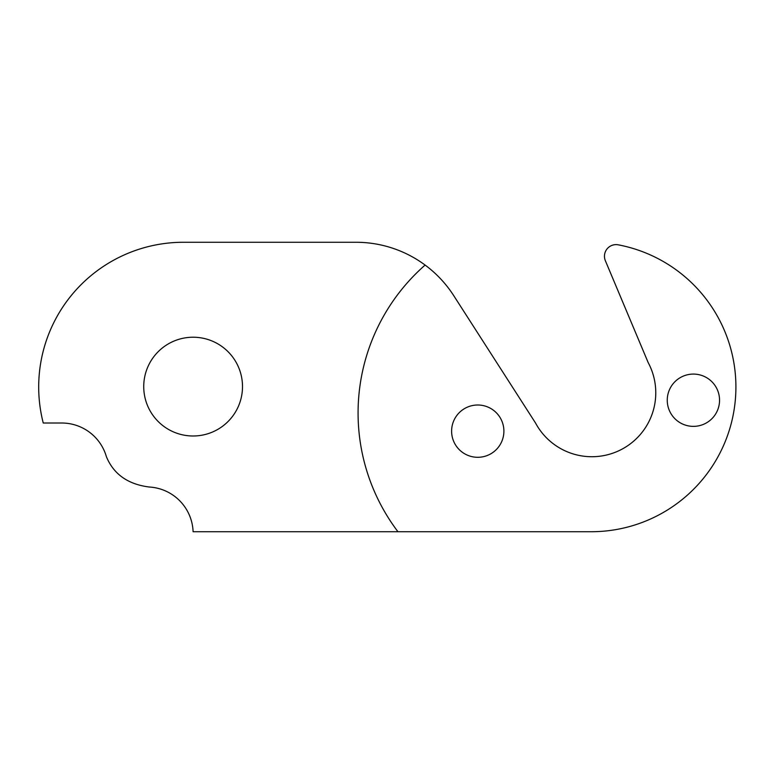 <?xml version="1.0" encoding="UTF-8"?>
<svg xmlns="http://www.w3.org/2000/svg" width="774" height="774" viewBox="0 0 774 774"><rect width="100%" height="100%" fill="white"/><g stroke="black" fill="none" stroke-linecap="round" stroke-linejoin="round"><path stroke-width="1.16" d="M604.465 256.242A11.62 11.62 0 0 0 605.374 260.741L648.186 362.6A63.913 63.913 0 0 1 622.064 449.133A63.913 63.913 0 0 1 535.531 423.01L453.757 295.687A116.206 116.206 0 0 0 425.11 265.066A196.731 196.731 0 0 0 397.952 531.728L591.21 531.728A144.728 144.728 0 0 0 618.252 244.826A11.62 11.62 0 0 0 604.465 256.242M143.732 386.613A49.391 49.391 0 0 0 193.123 435.994A49.391 49.391 0 0 0 242.504 386.613A49.391 49.391 0 0 0 193.123 337.222A49.391 49.391 0 0 0 143.732 386.613M425.11 265.066A116.206 116.206 0 0 0 355.982 242.272L183.428 242.272A144.728 144.728 0 0 0 43.247 423.01L61.707 423.01A46.479 46.479 0 0 1 106.377 456.65C113.623 474.22 127.952 484.35 149.363 487.03A46.479 46.479 0 0 1 193.094 531.728L397.952 531.728M451.61 431.147A26.142 26.142 0 0 0 477.752 457.299A26.142 26.142 0 0 0 503.893 431.147A26.142 26.142 0 0 0 477.752 405.005A26.142 26.142 0 0 0 451.61 431.147M667.256 400.226A26.142 26.142 0 0 0 693.398 426.368A26.142 26.142 0 0 0 719.549 400.226A26.142 26.142 0 0 0 693.398 374.084A26.142 26.142 0 0 0 667.256 400.226"/></g></svg>
